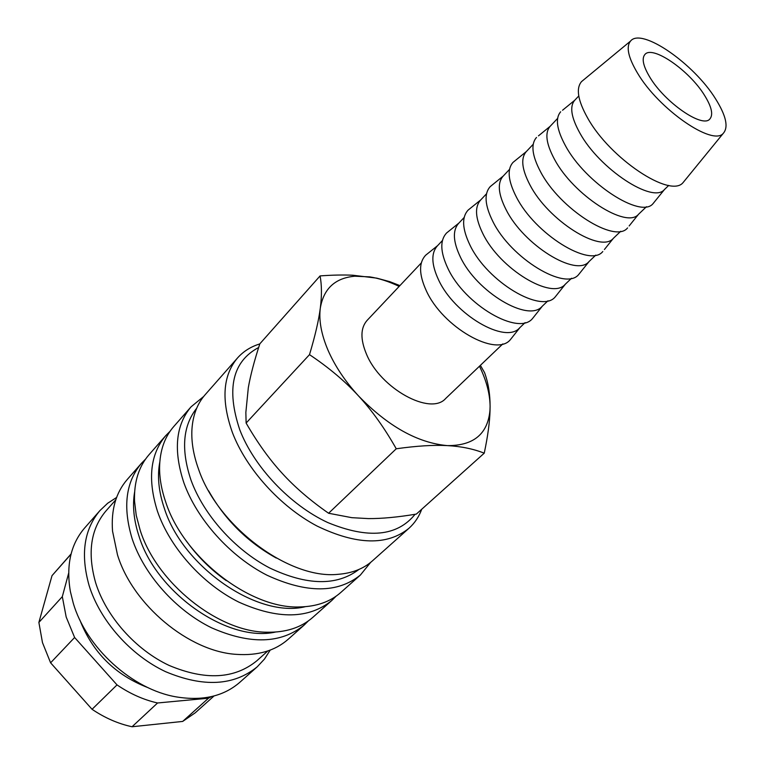 <?xml version="1.0" encoding="UTF-8"?>
<svg xmlns="http://www.w3.org/2000/svg" width="765" height="765" viewBox="0 0 765 765"><rect width="100%" height="100%" fill="white"/><g stroke="black" fill="none" stroke-linecap="round" stroke-linejoin="round"><path stroke-width="1.15" d="M203.672 396.48L191.097 406.798C175.673 425.12 173.253 450.432 183.858 482.725C196.911 519.359 230.198 556.509 267.014 575.223C306.583 593.449 337.709 593.382 360.401 575.031L370.633 562.399M196.672 408.261C182.797 425.866 180.884 449.744 190.934 479.913C203.413 514.615 234.779 549.815 269.615 567.936C307.052 585.655 336.81 586.162 358.9 569.466M191.097 406.798L173.779 426.516C164.571 437.054 159.837 450.757 159.579 467.635C159.531 478.622 161.606 490.183 165.804 502.328C183.667 557.733 250.49 609.227 299.765 606.941C316.634 606.569 330.308 601.749 340.788 592.473L360.401 575.031M186.325 540.941C197.427 556.404 210.748 569.638 226.287 580.654M159.789 462.108C157.121 476.165 158.661 491.666 164.418 508.591C182.998 567.343 258.207 618.589 305.283 606.693M170.06 431.288L165.785 435.61C150.179 454.133 147.416 479.387 157.485 511.355C169.916 547.606 202.438 584.02 238.757 602.084C277.829 619.621 308.83 619.105 331.752 600.525L336.045 596.231M165.785 435.61L149.146 454.563C138.819 466.421 133.942 481.931 134.525 501.075L136.237 515.361L140.158 530.155C156.567 582.806 217.958 631.871 266.478 632.206C285.632 632.665 301.104 627.692 312.904 617.288L331.752 600.525M134.602 492.125C132.326 505.608 133.779 520.277 138.981 536.112C156.366 593.219 228.257 642.763 275.438 632.062M145.541 459.134L141.468 463.303C125.699 482.007 122.601 507.176 132.173 538.828C144.04 574.687 175.826 610.403 211.656 627.845C250.241 644.742 281.09 643.805 304.212 625.024L308.352 620.912M141.468 463.303L127.315 479.416C115.898 492.574 110.973 509.825 112.541 531.149L117.475 554.778C132.632 604.866 189.079 651.703 236.548 654.371C257.882 655.806 275.094 650.776 288.185 639.272L304.212 625.024M115.754 499.851L106.048 510.838C90.643 529.026 87.191 553.057 95.692 582.93C106.249 616.638 135.558 649.686 169.103 665.426C205.259 680.611 234.52 679.043 256.897 660.731L267.827 650.958M116.605 497.46L107.674 503.246L99.976 510.542C83.978 529.485 80.363 554.491 89.113 585.56C100.033 620.731 130.576 655.242 165.565 671.67C203.289 687.506 233.841 685.88 257.231 666.812L264.48 659.057L270.208 650.097M99.976 510.542L84.58 528.06C70.705 544.25 65.972 565.392 70.37 591.498L73.182 602.849C85.957 647.525 132.383 689.657 176.466 696.925C202.601 701.161 223.715 696.293 239.808 682.313L257.231 666.812M79.799 619.841C92.584 652.488 115.343 675.093 148.066 687.678M68.64 573.224L62.319 596.643L38.881 622.433L42.477 642.61L50.605 662.815L74.616 637.494L117.016 684.895L92.058 709.298L50.605 662.815M62.319 596.643L66.182 617.02L74.616 637.494M399.913 285.603L389.701 281.635L376.724 278.135L352.914 275.237C343.485 274.778 332.536 274.998 320.086 275.907C321.816 285.24 321.883 295.998 320.296 308.18C318.756 320.258 315.161 335.749 309.5 354.644C328.654 367.449 344.967 381.18 358.431 395.83C371.953 410.432 384.556 428.084 396.251 448.778C416.791 445.89 433.822 444.838 447.353 445.613C473.506 445.775 487.716 434.071 489.954 410.499L490.097 406.454C489.983 393.994 486.444 380.588 479.483 366.215L479.483 366.205M399.167 286.397C388.983 281.53 379.172 278.355 369.734 276.873L354.807 276.203C335.118 277.991 323.614 288.654 320.296 308.18C318.747 320.392 321.31 334.362 327.965 350.093C334.841 365.89 345.005 381.142 358.431 395.83C387.998 426.325 417.633 442.916 447.353 445.613C460.989 446.349 473.286 448.864 484.245 453.167C487.802 436.299 489.734 422.117 490.03 410.642L490.097 406.454C490.088 393.975 488.242 382.682 484.541 372.593L480.382 365.335M484.245 453.167L416.332 514.09C397.848 517.188 381.85 518.689 368.319 518.594L351.833 517.676L328.606 513.258C310.246 500.473 294.755 487.142 282.132 473.248C269.433 459.421 257.423 442.686 246.12 423.055L245.852 412.45L248.319 387.654C250.461 375.433 254.296 360.822 259.823 343.839L320.086 275.907M583.485 79.99L581.524 81.616C575.816 88.386 577.843 100.502 587.616 117.973C610.001 158.556 670.551 198.651 683.107 182.558L684.713 180.588M637.475 73.048C658.675 109.223 712.894 146.612 723.327 133.282C728.653 127.133 726.09 115.697 715.658 98.991C693.903 63.581 641.366 27.129 630.542 41.081C625.904 46.789 628.218 57.452 637.475 73.048M562.543 110.246L574.697 100.291C569.485 106.45 571.178 117.332 579.784 132.909C599.397 168.931 652.994 204.054 664.479 189.5L668.763 185.407M560.669 111.786C555.094 118.259 556.691 129.572 565.469 145.752C585.464 183.122 641.013 219.067 653.061 203.605L654.601 201.711M538.455 135.864L550.092 126.368C544.68 132.737 546.134 143.686 554.434 159.206C573.339 195.085 626.564 229.232 638.546 214.267L629.136 225.962M536.504 137.451C530.671 144.097 532 155.515 540.501 171.685C559.817 208.979 615.098 243.93 627.558 227.922M526.358 151.537L526.205 151.7C520.611 158.25 521.826 169.256 529.839 184.719C548.084 220.454 600.917 253.664 613.377 238.317L604.407 249.514M515.065 160.736L513.057 162.362C506.966 169.189 508.036 180.683 516.279 196.844C534.945 234.052 589.949 268.056 602.791 251.532M503.227 176.074L503.007 176.294C497.24 183.026 498.235 194.09 505.981 209.476C523.576 245.058 576.035 277.37 588.916 261.668L589.146 261.448M492.344 184.891L490.279 186.564C483.949 193.545 484.781 205.116 492.756 221.276C510.81 258.388 565.545 291.475 578.732 274.463L580.396 272.388M480.745 199.904L480.468 200.201C474.539 207.086 475.323 218.197 482.801 233.526C499.794 268.945 551.871 300.387 565.163 284.36L571.551 278.259M470.265 208.376L468.142 210.079C461.591 217.212 462.184 228.85 469.92 245.001C487.382 282.008 541.85 314.224 555.352 296.743L557.054 294.611M458.904 223.074L458.551 223.437C452.478 230.475 453.062 241.616 460.301 256.877C476.71 292.134 528.395 322.753 542.069 306.421L547.998 300.76M448.797 231.202L446.636 232.942C439.856 240.21 440.229 251.915 447.735 268.046C464.623 304.948 518.823 336.313 532.631 318.403L534.362 316.222M442.447 240.506L437.236 246.034C431.03 253.205 431.422 264.384 438.422 279.569C454.276 314.654 505.579 344.489 519.607 327.879L525.096 322.629M427.922 253.397L425.713 255.175C418.732 262.577 418.885 274.329 426.172 290.442C442.514 327.238 496.447 357.781 510.532 339.459L512.292 337.241M502.835 343.896L445.641 398.527C430.561 415.959 380.588 388.658 366.492 354.195C360.258 339.278 360.439 328.032 367.057 320.439L421.324 262.902M704.498 95.29C711.66 106.823 713.439 114.731 709.844 119.005C702.586 128.501 664.737 102.434 649.801 77.141C643.174 66.058 641.539 58.503 644.905 54.478C652.507 44.896 689.351 70.466 704.498 95.29M259.784 343.934C250.853 346.66 243.442 351.326 237.542 357.934C222.749 375.5 221.047 400.372 232.407 432.55C246.301 469.022 280.22 506.602 317.045 526.043C356.586 545.072 387.224 545.818 408.959 528.28C414.697 523.117 418.952 516.767 421.725 509.251M258.647 347.501C232.464 361.472 226.153 388.859 239.722 429.653C253.98 466.889 290.05 505.043 327.688 522.514C368.118 539.191 397.255 536.447 415.079 514.29M237.542 357.934L205.144 394.721C197.322 403.633 192.923 415.118 191.948 429.165C191.212 441.577 193.421 454.926 198.565 469.222C217.872 526.54 289.476 579.631 338.025 574.324C352.072 573.253 363.528 568.787 372.383 560.908L408.959 528.28M208.606 490.814C224.853 519.578 247.401 541.993 276.27 558.058M246.12 423.055L309.5 354.644M328.606 513.258L396.251 448.778M132.058 726.75L157.571 702.978L208.501 698.206L182.663 721.433L132.058 726.75C118.25 723.786 104.92 717.972 92.058 709.298M38.881 622.433L52.01 575.653L71.03 554.176M182.663 721.433L195.238 712.817L214.037 695.959M71.097 553.917L52.01 575.653M117.016 684.895C130.088 693.798 143.61 699.832 157.571 702.978M208.501 698.206L211.494 696.59M723.327 133.282L683.107 182.558M664.508 189.471L653.061 203.605M638.546 214.267L646.463 206.703M613.377 238.317L620.75 231.26M588.916 261.668L595.792 255.108M589.127 261.477L578.732 274.463M565.421 284.111L555.352 296.743M542.385 306.124L532.631 318.403M519.98 327.516L510.532 339.459M437.59 245.651L425.713 255.175M458.847 223.112L446.636 232.942M458.551 223.437L464.173 217.47M480.707 199.942L468.142 210.079M480.468 200.201L486.521 193.774M503.198 176.093L490.279 186.564M503.007 176.294L509.528 169.381M526.349 151.556L513.057 162.362M526.205 151.7L533.215 144.269M550.092 126.368L557.609 118.403M574.697 100.291L578.761 95.979M630.542 41.081L581.524 81.616M354.807 276.203L352.914 275.237"/></g></svg>
